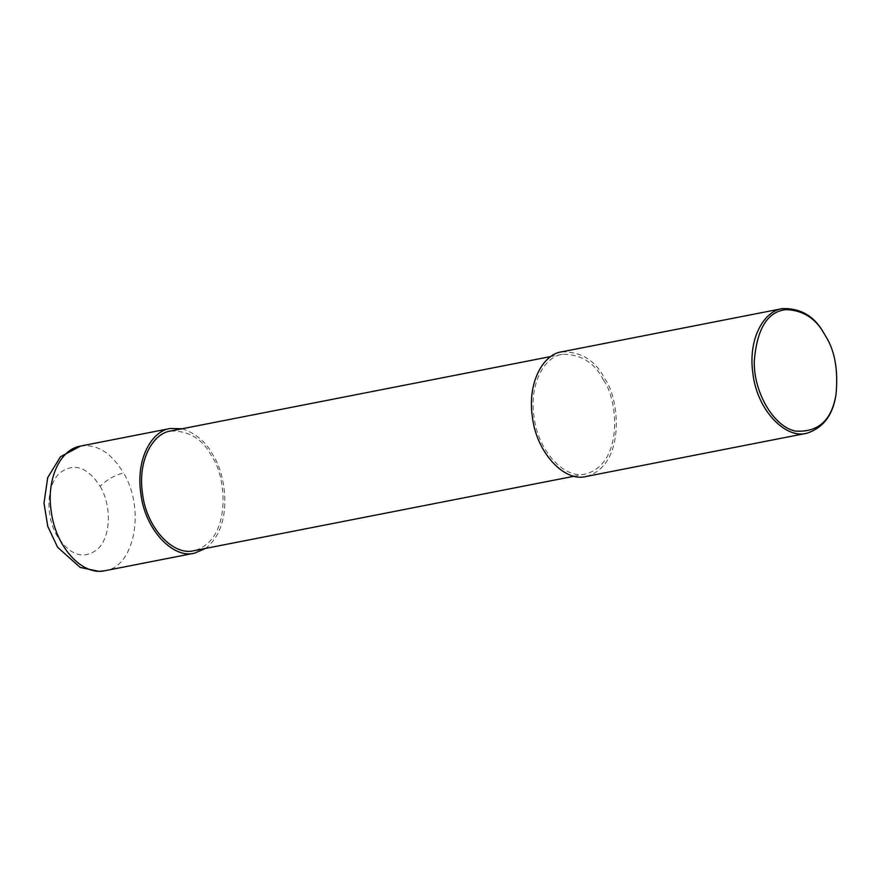 <?xml version="1.0" encoding="UTF-8"?>
<svg xmlns="http://www.w3.org/2000/svg" width="880" height="880" viewBox="0 0 880 880"><rect width="100%" height="100%" fill="white"/><g stroke="black" fill="none" stroke-linecap="round" stroke-linejoin="round"><path stroke-width="0.66" stroke-dasharray="4.4 3.3" d="M100.166 486.365C112.167 506.528 110.726 537.9 97.273 549.483C83.358 559.823 70.059 555.445 57.365 536.36C45.232 516.373 46.409 484.913 59.741 473.066C73.854 462.33 87.329 466.763 100.166 486.365C106.612 479.743 114.4 475.277 123.541 472.967C145.596 509.091 134.618 566.94 105.017 570.702M182.116 428.747C196.031 433.378 206.382 442.266 213.18 455.411C226.017 474.551 234.014 526.449 205.557 548.416M170.709 430.991C189.464 430.782 203.203 439.395 211.948 456.83C226.545 476.19 232.199 540.188 194.15 550.649M603.504 380.149C618.101 399.509 623.755 463.507 585.706 473.968C565.147 479.721 538.032 451.517 534.061 416.911C528.913 382.305 545.457 356.246 562.265 354.299C581.02 354.101 594.759 362.714 603.504 380.149M561.781 351.813C581.306 351.604 595.628 360.58 604.736 378.73C619.938 398.904 625.823 465.564 586.19 476.465M823.537 332.618L825.275 335.533C834.735 350.515 838.255 370.502 835.857 395.494M80.586 446.05C97.042 443.806 111.364 452.782 123.541 472.967M585.706 473.968L574.299 476.201M562.265 354.299L550.858 356.532"/><path stroke-width="1.32" d="M205.557 548.416L194.634 553.146C173.217 559.141 144.98 529.76 140.844 493.713C135.476 457.655 152.713 430.518 170.225 428.494L182.116 428.747M574.299 476.201L194.15 550.649C173.591 556.402 146.476 528.198 142.505 493.592C137.357 458.986 153.901 432.927 170.709 430.991L550.858 356.532M836 394.658L835.857 395.494C832.689 415.437 822.987 428.021 806.729 433.268L586.19 476.465C564.773 482.449 536.536 453.079 532.389 417.032C527.032 380.974 544.269 353.826 561.781 351.813L782.32 308.616C800.525 308.066 814.264 316.063 823.537 332.618L825.682 336.193C834.9 350.79 838.343 370.282 836 394.658C831.578 420.574 817.993 432.696 795.245 431.046C773.916 426.778 753.731 392.733 754.248 361.581C756.833 328.779 767.503 311.443 786.269 309.584C802.923 310.332 815.496 318.252 823.988 333.344M806.729 433.268C785.323 439.263 757.075 409.882 752.939 373.835C747.582 337.777 764.808 310.64 782.32 308.616M80.575 446.05L60.5 456.742L47.696 477.631L44 503.151L47.773 526.372L57.607 547.272L80.168 567.424L99.088 571.384L105.006 570.702C82.39 576.158 55.902 547.195 51.315 512.028C46.057 480.128 59.708 449.383 80.575 446.05L170.225 428.494M105.006 570.702L194.634 553.146"/></g></svg>
